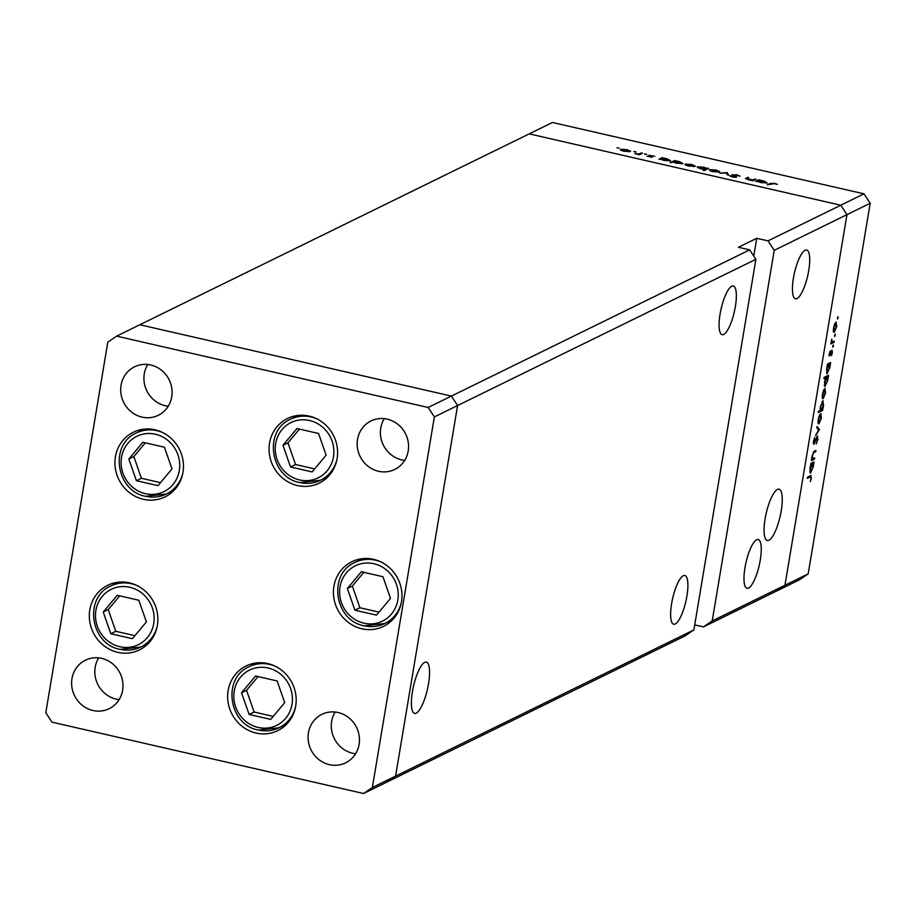 <?xml version="1.0" encoding="UTF-8"?>
<svg xmlns="http://www.w3.org/2000/svg" width="916" height="916" viewBox="0 0 916 916"><rect width="100%" height="100%" fill="white"/><g stroke="black" fill="none" stroke-linecap="round" stroke-linejoin="round"><path stroke-width="1.37" d="M144.453 645.23A35.999 33.846 -116.1 0 0 146.835 644.898M129.408 582.851A35.999 33.846 63.9 0 1 157.46 613.812A35.999 33.846 63.9 0 1 139.438 649.913A35.999 33.846 63.9 0 1 117.775 652.341A35.999 33.846 63.9 0 1 89.722 621.369A35.999 33.846 63.9 0 1 107.745 585.267A35.999 33.846 63.9 0 1 129.408 582.851M170.067 492.201A35.999 33.846 -116.1 0 0 172.437 491.869M155.01 429.822A35.999 33.846 63.9 0 1 183.063 460.782A35.999 33.846 63.9 0 1 165.04 496.884A35.999 33.846 63.9 0 1 143.388 499.312A35.999 33.846 63.9 0 1 115.336 468.339A35.999 33.846 63.9 0 1 133.347 432.238A35.999 33.846 63.9 0 1 155.01 429.822M324.195 478.461A35.999 33.846 -116.1 0 0 326.565 478.129M309.139 416.082A35.999 33.846 63.9 0 1 337.191 447.042A35.999 33.846 63.9 0 1 319.18 483.144A35.999 33.846 63.9 0 1 297.517 485.56A35.999 33.846 63.9 0 1 269.464 454.599A35.999 33.846 63.9 0 1 287.487 418.498A35.999 33.846 63.9 0 1 309.139 416.082M388.567 621.689A35.999 33.846 -116.1 0 0 390.937 621.357M373.51 559.31A35.999 33.846 63.9 0 1 401.563 590.27A35.999 33.846 63.9 0 1 383.541 626.372A35.999 33.846 63.9 0 1 361.889 628.788A35.999 33.846 63.9 0 1 333.836 597.827A35.999 33.846 63.9 0 1 351.858 561.726A35.999 33.846 63.9 0 1 373.51 559.31M282.781 725.941A35.999 33.846 -116.1 0 0 285.151 725.621M267.724 663.573A35.999 33.846 63.9 0 1 295.776 694.534A35.999 33.846 63.9 0 1 277.754 730.636A35.999 33.846 63.9 0 1 256.102 733.052A35.999 33.846 63.9 0 1 228.05 702.091A35.999 33.846 63.9 0 1 246.072 665.989A35.999 33.846 63.9 0 1 267.724 663.573M142.037 417.112A26.999 25.385 -116.1 0 0 158.285 415.303A26.999 25.385 -116.1 0 0 171.796 388.224A26.999 25.385 -116.1 0 0 150.762 364.992A26.999 25.385 -116.1 0 0 134.515 366.812A26.999 25.385 -116.1 0 0 120.992 393.891A26.999 25.385 -116.1 0 0 142.037 417.112M147.785 364.499A26.999 25.385 -116.1 0 0 165.269 405.731A26.999 25.385 -116.1 0 0 168.235 406.223M338.13 712.534A26.999 25.385 63.9 0 1 359.164 735.754A26.999 25.385 63.9 0 1 345.653 762.833A26.999 25.385 63.9 0 1 329.405 764.654A26.999 25.385 63.9 0 1 308.371 741.433A26.999 25.385 63.9 0 1 321.882 714.354A26.999 25.385 63.9 0 1 338.13 712.534M355.603 753.765A26.999 25.385 63.9 0 1 352.637 753.261A26.999 25.385 63.9 0 1 335.153 712.041M387.228 419.15A26.999 25.385 63.9 0 1 408.261 442.371A26.999 25.385 63.9 0 1 394.75 469.45A26.999 25.385 63.9 0 1 378.503 471.271A26.999 25.385 63.9 0 1 357.469 448.038A26.999 25.385 63.9 0 1 370.98 420.959A26.999 25.385 63.9 0 1 387.228 419.15M404.7 460.382A26.999 25.385 63.9 0 1 401.735 459.878A26.999 25.385 63.9 0 1 384.251 418.658M92.94 710.495A26.999 25.385 -116.1 0 0 109.187 708.686A26.999 25.385 -116.1 0 0 122.698 681.607A26.999 25.385 -116.1 0 0 101.665 658.386A26.999 25.385 -116.1 0 0 85.417 660.196A26.999 25.385 -116.1 0 0 71.906 687.275A26.999 25.385 -116.1 0 0 92.94 710.495M98.688 657.883A26.999 25.385 -116.1 0 0 116.172 699.114A26.999 25.385 -116.1 0 0 119.137 699.606M755.895 259.308L749.677 249.862L451.382 396.09L457.588 405.536L755.895 259.308L693.881 629.899L685.076 635.899L386.781 782.127L395.575 776.127L457.588 405.536L451.382 396.09L139.839 324.745L116.618 336.138L107.813 342.137L45.8 712.728L52.017 722.163L363.549 793.519L372.354 787.508L434.367 416.917L428.15 407.483L116.618 336.138M693.881 629.899L395.575 776.127L386.781 782.127L363.549 793.519M434.367 416.917L457.588 405.536L395.575 776.127L372.354 787.508M753.776 256.091L756.753 238.297L768.02 240.874L840.762 205.218L846.968 214.653L840.762 205.218L863.983 193.837L552.451 122.481L529.219 133.873L840.762 205.218L529.219 133.873L139.839 324.745L451.382 396.09L428.15 407.483M254.568 663.218A35.999 33.846 -116.1 0 0 252.85 664.89M360.354 558.955A35.999 33.846 -116.1 0 0 358.637 560.626M295.983 415.727A35.999 33.846 -116.1 0 0 294.265 417.398M141.854 429.467A35.999 33.846 -116.1 0 0 140.137 431.138M116.24 582.496A35.999 33.846 -116.1 0 0 114.523 584.168M720.079 314.074A24.995 6.767 -77.1 0 1 733.292 285.964A24.995 6.767 -77.1 0 1 735.353 306.585A24.995 6.767 -77.1 0 1 722.129 334.695A24.995 6.767 -77.1 0 1 720.079 314.074M671.623 603.598A24.995 6.767 -77.1 0 1 684.847 575.488A24.995 6.767 -77.1 0 1 686.908 596.11A24.995 6.767 -77.1 0 1 673.684 624.22A24.995 6.767 -77.1 0 1 671.623 603.598M744.971 567.645A24.995 6.767 -77.1 0 1 758.196 539.524A24.995 6.767 -77.1 0 1 760.257 560.145A24.995 6.767 -77.1 0 1 747.032 588.267A24.995 6.767 -77.1 0 1 744.971 567.645M793.428 278.12A24.995 6.767 -77.1 0 1 806.653 249.999A24.995 6.767 -77.1 0 1 808.713 270.621A24.995 6.767 -77.1 0 1 795.489 298.742A24.995 6.767 -77.1 0 1 793.428 278.12M765.123 518.777A26.324 7.122 -77.1 0 1 779.047 489.178A26.324 7.122 -77.1 0 1 781.211 510.899A26.324 7.122 -77.1 0 1 767.299 540.497A26.324 7.122 -77.1 0 1 765.123 518.777M428.516 683.794A26.324 7.122 102.9 0 0 426.341 662.073A26.324 7.122 102.9 0 0 412.429 691.683A26.324 7.122 102.9 0 0 414.593 713.392A26.324 7.122 102.9 0 0 428.516 683.794M863.983 193.837L870.2 203.272L846.968 214.653L784.955 585.255L846.968 214.653L774.226 250.32L712.213 620.911L808.187 573.863L799.382 579.862L776.161 591.255L784.955 585.255L776.161 591.255L703.419 626.91L712.213 620.911M756.753 238.297L738.422 247.286L749.677 249.862M768.02 240.874L774.226 250.32M694.706 624.918L703.419 626.91M746.758 178.666L752.712 179.88L756.043 179.227L752.918 180.761L748.029 179.673L746.025 178.082L748.796 177.567L746.746 178.746M745.487 178.528L746.025 178.082L745.876 178.964M732.021 174.876L737.002 174.784L740.059 176.158L733.258 174.761L736.647 177.223L732.411 176.971L729.64 175.815L735.456 176.96L731.93 174.658M733.258 174.761L733.224 175.609M735.388 177.372L735.147 176.49M727.247 172.632L728.667 175.196L727.384 174.91L726.48 173.067L719.736 173.158L727.247 172.632L726.995 174.109M719.449 171.968L712.854 171.624L709.717 170.536L709.522 169.689L716.094 170.032L719.724 171.693M695.038 166.369L688.431 166.025L685.305 164.937L685.099 164.09L691.672 164.445L695.301 166.105M660.688 159.224L658.936 159.235L662.062 157.701L667.214 158.846L670.592 160.781L663.94 160.415L660.688 159.224M618.334 148.117L619.147 148.094M617.693 148.014L616.937 147.716M630.357 151.564L623.762 151.22L620.624 150.132L620.418 149.285L626.991 149.629L630.62 151.289M635.349 152.022L633.975 151.484L636.162 151.987M634.708 151.907L633.952 151.621M641.349 152.961L642.528 153.224L639.402 154.758L634.903 153.693L639.013 153.945L641.349 152.961L641.189 153.877M645.952 154.449L644.578 153.911L646.765 154.415M645.322 154.335L644.555 154.048M652.295 157.163L647.028 156.224L651.093 156.899L648.746 155.262L654.791 156.304L649.948 155.525L652.272 157.163M651.024 157.289L651.104 156.235M649.948 155.525L649.902 156.167M673.18 162.063L670.134 162.704L674.519 160.552L679.683 161.697L683.061 163.643L676.409 163.277L673.18 162.063M706.957 168.395L708.709 168.384L704.324 170.536L703.144 170.261L704.977 169.368L700.442 168.773L697.053 166.838L703.717 167.204L706.957 168.395L706.797 169.323M757.372 181.357L755.608 181.368L758.734 179.845L763.887 180.979L767.264 182.925L760.623 182.559L757.372 181.357M774.203 183.624L767.253 184.872L770.15 183.452L774.707 183.418L777.386 184.391L774.203 183.624M814.69 457.897L814.484 459.111L811.358 460.634L812.137 455.699L814.335 451.233L815.927 450.443L815.732 451.657L813.523 452.87L812.481 455.721L812.744 458.676L814.69 457.897M812.778 458.676L813.557 458.447M817.381 436.062L817.885 439.359L816.27 443.916L817.45 439.565L817.164 437.275L813.843 444.317L813.408 441.478L814.736 437.516L814.026 443.104L817.61 436.027M816.591 437.092L817.301 437.253L816.568 437.138M813.259 442.978L814.622 443.241M819.442 429.49L815.526 435.695L818.572 429.993L816.843 427.829L817.061 426.512L819.442 429.49L817.885 429.135M820.667 413.62L821.423 417.936L818.961 423.833L818.08 423.032L818.183 419.517L819.328 415.52L821.011 413.563M818.332 423.696L818.08 423.032M824.869 388.499L825.625 392.815L823.163 398.723L822.282 397.91L822.385 394.407L823.53 390.399L825.213 388.441M822.534 398.575L822.282 397.91M826.747 373.476L827.343 373.614L826.598 369.217L827.526 363.984L830.652 362.45L829.839 367.671L827.011 373.671M837.602 317.509L838.209 317.646L837.659 318.951L838.037 316.696M837.522 318.917L837.487 317.989M870.2 203.272L808.187 573.863M835.976 322.157L836.732 326.474L834.258 332.382L833.377 331.569L833.491 328.065L834.636 324.058L836.308 322.1M833.64 332.233L833.377 331.569M834.671 335.004L835.278 335.142L834.728 336.435L835.106 334.191M834.591 336.412L834.568 335.485M834.224 341.141L834.018 342.355L830.892 343.889L831.728 339.183L832.14 341.966L834.224 341.141M832.175 341.977L833.171 341.657M832.873 345.744L833.48 345.882L832.93 347.175L833.308 344.931M832.793 347.153L832.77 346.225M829.22 355.9L830.033 351.149L829.759 354.778L831.957 350.049L832.369 352.5L831.476 355.522L831.762 351.252L829.381 356.015M829.22 353.622L829.759 354.778M831.865 351.24L831.224 351.126L831.865 351.24M824.595 386.289L825.202 386.426L824.457 382.029L825.785 377.713L823.919 378.629L824.125 377.415L828.511 375.262L827.686 380.483L824.869 386.483M822.808 400.796L823.553 405.204L822.625 410.437L818.24 412.578L818.446 411.364L820.267 410.471L820.324 406.75L823.152 400.75M810.11 472.908L810.706 473.045L809.962 468.649L810.889 463.416L814.015 461.882L813.19 467.091L810.374 473.103M810.431 475.725L811.393 478.141L810.362 481.644L810.969 478.289L810.179 476.961L807.328 478.347L807.534 477.144L811.187 475.519M809.08 476.377L810.797 476.778L808.633 476.606M835.106 323.119L836.022 323.325L833.869 327.882L834.465 331.168L836.342 326.668L835.77 323.371L835.06 323.211M833.297 330.997L834.465 331.168M832.346 341.977L834.018 342.355M829.06 355.053L830.125 355.293M828.911 363.309L830.457 363.663M828.362 363.572L829.919 363.927M827.526 364.007L829.163 364.373L826.988 369.011L827.549 372.4L829.461 367.808L828.9 364.419L827.514 364.11M826.415 372.228L827.549 372.4M826.759 376.121L828.304 376.476M826.221 376.396L827.766 376.751M824.24 377.358L825.785 377.713M825.35 376.82L827.022 377.197L824.847 381.835L825.408 385.212L827.308 380.632L826.747 377.243L825.202 376.888M824.263 385.052L825.408 385.212M823.999 389.46L824.927 389.666L822.774 394.224L823.37 397.51L825.236 393.01L824.675 389.712L823.953 389.552M822.19 397.338L823.37 397.51M820.37 406.521L821.263 409.99L820.152 409.841L822.625 410.437M821.263 409.99L823.163 405.399L822.602 402.01L820.702 406.59M821.892 401.849L822.843 401.975L821.938 401.769M819.797 414.582L820.725 414.788L818.572 419.333L819.167 422.62L821.034 418.131L820.461 414.834L819.751 414.662M817.988 422.459L819.167 422.62M818.068 429.352L819.408 429.661M813.259 442.932L813.832 443.058M811.988 458.538L814.484 459.111M814.187 451.302L815.732 451.657M812.263 462.74L813.82 463.095M811.725 463.004L813.271 463.359M810.889 463.427L812.526 463.805L810.351 468.442L810.912 471.832L812.824 467.24L812.263 463.851L810.866 463.53M809.767 471.66L810.912 471.832M629.097 151.804L626.613 149.823L621.609 149.548L621.277 150.464M621.609 149.548L624.151 151.026L629.384 151.083L629.269 151.793M638.899 154.644L639.013 153.945M661.902 158.651L662.062 157.701M669.333 161.021L666.791 159.018L661.684 158.731L661.352 159.613M661.684 158.731L664.306 160.231L669.607 160.323L669.493 161.01M674.371 161.502L674.519 160.552M681.802 163.872L679.248 161.88L674.142 161.582L673.821 162.453M674.142 161.582L676.775 163.082L682.065 163.185L681.951 163.861M693.767 166.609L691.294 164.628L686.279 164.365L685.958 165.269M686.279 164.365L688.821 165.842L694.053 165.899L693.939 166.597M707.381 169.036L707.541 168.12M704.816 170.296L704.977 169.368M705.812 169.804L706.179 168.67L706.007 169.712M700.809 168.865L705.961 168.887L703.339 167.388L698.232 167.101L697.923 168.006M698.232 167.101L700.855 168.601M718.19 172.208L715.717 170.227L710.702 169.952L710.369 170.868M710.702 169.952L713.243 171.429L718.476 171.487L718.362 172.197M727.121 174.384L727.407 172.666M733.132 175.563L733.224 174.99M730.876 176.513L730.968 175.929M747.467 178.219L747.616 177.292M752.574 180.681L752.712 179.88M754.704 179.88L754.864 178.952M758.574 180.796L758.734 179.845M766.005 183.166L763.463 181.162L758.356 180.876L758.036 181.757M758.356 180.876L760.99 182.364L766.28 182.467L766.165 183.154M128.835 459.019L136.415 480.717L157.999 485.663L172.002 468.912L164.433 447.214L142.85 442.268L128.835 459.019L133.828 456.58L141.396 478.267L160.518 482.652M145.312 442.84L133.828 456.58M141.396 478.267L136.415 480.717M103.233 612.048L110.802 633.746L132.385 638.692L146.4 621.941L138.82 600.243L117.237 595.297L103.233 612.048L108.214 609.609L115.794 631.296L134.904 635.681M119.71 595.869L108.214 609.609M115.794 631.296L110.802 633.746M241.549 692.771L249.129 714.469L270.712 719.404L284.716 702.652L277.147 680.954L255.564 676.019L241.549 692.771L246.541 690.321L254.121 712.018L273.231 716.392M258.037 676.581L246.541 690.321M254.121 712.018L249.129 714.469M347.336 588.507L354.916 610.205L376.499 615.14L390.502 598.388L382.934 576.702L361.351 571.756L347.336 588.507L352.328 586.068L359.896 607.755L379.018 612.14M363.812 572.317L352.328 586.068M359.896 607.755L354.916 610.205M282.964 445.279L290.544 466.977L312.127 471.912L326.13 455.16L318.562 433.474L296.979 428.528L282.964 445.279L287.956 442.829L295.536 464.526L314.646 468.9M299.452 429.089L287.956 442.829M295.536 464.526L290.544 466.977M813.293 452.16L814.255 452.378M640.135 154.392L640.295 153.476M753.582 180.429L753.731 179.513M769.99 184.379L770.15 183.452M155.399 434.241A30.8 28.957 -116.1 0 0 121.519 457.347A30.8 28.957 -116.1 0 0 145.449 493.69A30.8 28.957 -116.1 0 0 179.318 470.584A30.8 28.957 -116.1 0 0 155.399 434.241M144.224 429.135L136.438 432.959A33.995 31.968 63.9 0 1 156.888 430.669A33.995 31.968 63.9 0 1 163.105 432.776M182.845 473.045A33.995 31.968 63.9 0 1 166.369 494.01A33.995 31.968 63.9 0 1 145.907 496.3M129.786 587.27A30.8 28.957 -116.1 0 0 95.905 610.377A30.8 28.957 -116.1 0 0 119.836 646.719A30.8 28.957 -116.1 0 0 153.716 623.613A30.8 28.957 -116.1 0 0 129.786 587.27M118.611 582.164L110.825 585.988A33.995 31.968 63.9 0 1 131.286 583.698A33.995 31.968 63.9 0 1 137.492 585.805M157.243 626.075A33.995 31.968 63.9 0 1 140.755 647.04A33.995 31.968 63.9 0 1 120.294 649.33M268.113 667.993A30.8 28.957 -116.1 0 0 234.233 691.088A30.8 28.957 -116.1 0 0 258.163 727.441A30.8 28.957 -116.1 0 0 292.032 704.335A30.8 28.957 -116.1 0 0 268.113 667.993M256.938 662.886L249.152 666.699A33.995 31.968 63.9 0 1 269.602 664.421A33.995 31.968 63.9 0 1 275.819 666.516M295.559 706.797A33.995 31.968 63.9 0 1 279.082 727.762A33.995 31.968 63.9 0 1 258.621 730.041M373.9 563.729A30.8 28.957 -116.1 0 0 340.019 586.835A30.8 28.957 -116.1 0 0 363.95 623.178A30.8 28.957 -116.1 0 0 397.819 600.072A30.8 28.957 -116.1 0 0 373.9 563.729M362.725 558.623L354.939 562.447A33.995 31.968 63.9 0 1 375.388 560.157A33.995 31.968 63.9 0 1 381.606 562.252M401.345 602.533A33.995 31.968 63.9 0 1 384.869 623.498A33.995 31.968 63.9 0 1 364.408 625.788M309.528 420.501A30.8 28.957 -116.1 0 0 275.647 443.607A30.8 28.957 -116.1 0 0 299.578 479.95A30.8 28.957 -116.1 0 0 333.458 456.844A30.8 28.957 -116.1 0 0 309.528 420.501M298.353 415.395L290.567 419.219A33.995 31.968 63.9 0 1 311.016 416.929A33.995 31.968 63.9 0 1 317.234 419.024M336.974 459.305A33.995 31.968 63.9 0 1 320.497 480.27A33.995 31.968 63.9 0 1 300.036 482.56M829.667 354.79L829.072 354.652M733.166 174.864L733.052 175.529M136.438 432.959C109.05 444.489 116.011 491.285 145.713 496.323L166.369 494.01L174.154 490.197M110.825 585.988C83.448 597.518 90.409 644.314 120.099 649.352L140.755 647.04L148.541 643.227M249.152 666.699C221.764 678.241 228.737 725.025 258.426 730.075L279.082 727.762L286.868 723.938M354.939 562.447C327.55 573.977 334.512 620.773 364.213 625.811L384.869 623.498L392.655 619.685M290.567 419.219C263.178 430.749 270.151 477.534 299.841 482.583L320.497 480.27L328.283 476.457"/></g></svg>
